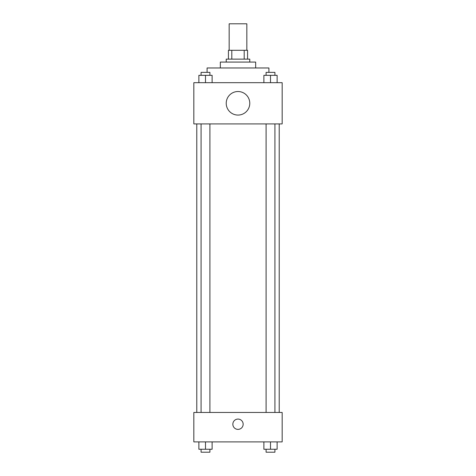 <?xml version="1.0" encoding="UTF-8"?>
<svg xmlns="http://www.w3.org/2000/svg" width="476" height="476" viewBox="0 0 476 476"><rect width="100%" height="100%" fill="white"/><g stroke="black" fill="none" stroke-linecap="round" stroke-linejoin="round"><path stroke-width="0.71" d="M246.836 50.301L246.836 23.8L229.164 23.8L229.164 50.301M231.8 59.131L231.8 50.301L228.432 50.301L228.432 59.131L228.432 50.301M231.8 50.301L247.568 50.301L247.568 59.131M244.2 59.131L244.2 50.301M226.225 62.076L226.225 59.131L249.775 59.131L249.775 62.076M220.334 67.967L220.334 62.076L255.666 62.076L255.666 67.967M207.084 72.382L207.084 67.967L268.916 67.967L268.916 72.382M193.833 82.687L282.167 82.687L282.167 123.909L193.833 123.909L193.833 82.687M238 115.073A11.775 11.775 0 0 1 227.802 97.407A11.775 11.775 0 0 1 248.198 97.407A11.775 11.775 0 0 1 238 115.073M193.833 412.454L282.167 412.454L282.167 441.895L193.833 441.895L193.833 412.454M238 429.382A5.153 5.153 0 0 1 233.537 421.653A5.153 5.153 0 0 1 242.462 421.653A5.153 5.153 0 0 1 238 429.382M263.882 441.895L263.882 449.255L277.127 449.255L277.127 441.895L277.127 449.255M270.505 449.255L270.505 441.895M274.92 449.255L274.92 452.2L266.09 452.2L266.09 449.255M198.873 441.895L198.873 449.255L212.117 449.255L212.117 441.895L212.117 449.255M205.495 449.255L205.495 441.895M209.91 449.255L209.91 452.2L201.08 452.2L201.08 449.255M263.882 82.687L263.882 75.327L277.127 75.327L277.127 82.687L277.127 75.327M270.505 82.687L270.505 75.327M274.92 75.327L274.92 72.382L266.09 72.382L266.09 75.327M198.873 82.687L198.873 75.327L212.117 75.327L212.117 82.687L212.117 75.327M205.495 82.687L205.495 75.327M209.91 75.327L209.91 72.382L201.08 72.382L201.08 75.327M279.222 412.454L279.222 123.909M196.778 412.454L196.778 123.909M266.09 123.909L266.09 412.454M274.92 123.909L274.92 412.454M209.91 412.454L209.91 123.909M201.08 412.454L201.08 123.909"/></g></svg>
